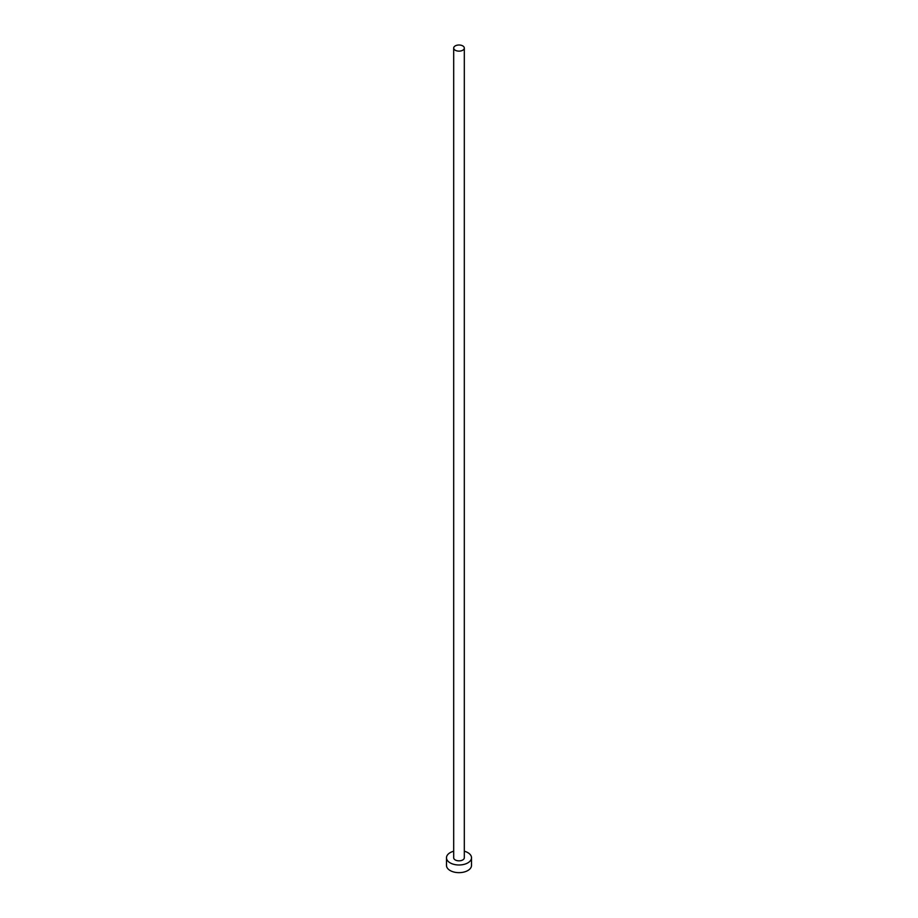 <?xml version="1.0" encoding="UTF-8"?>
<svg xmlns="http://www.w3.org/2000/svg" width="918" height="918" viewBox="0 0 918 918"><rect width="100%" height="100%" fill="white"/><g stroke="black" fill="none" stroke-linecap="round" stroke-linejoin="round"><path stroke-width="1.38" d="M455.236 50.238A5.313 3.075 0 0 0 461.031 50.903A5.313 3.075 0 0 0 464.313 48.069A5.313 3.075 0 0 0 462.764 45.9A5.313 3.075 0 0 0 456.969 45.234A5.313 3.075 0 0 0 453.687 48.069A5.313 3.075 0 0 0 455.236 50.238M453.687 48.069L453.687 857.768A5.313 3.075 0 0 0 455.236 859.936A5.313 3.075 0 0 0 461.031 860.602A5.313 3.075 0 0 0 464.313 857.768L464.313 48.069M453.687 851.227A12.508 7.229 0 0 0 446.492 857.768A12.508 7.229 0 0 0 450.153 862.874A12.508 7.229 0 0 0 463.785 864.435A12.508 7.229 0 0 0 471.508 857.768A12.508 7.229 0 0 0 467.847 852.65A12.508 7.229 0 0 0 464.313 851.227M446.492 857.768L446.492 865.422A12.508 7.229 0 0 0 450.153 870.539A12.508 7.229 0 0 0 463.785 872.1A12.508 7.229 0 0 0 471.508 865.422L471.508 857.768"/></g></svg>
